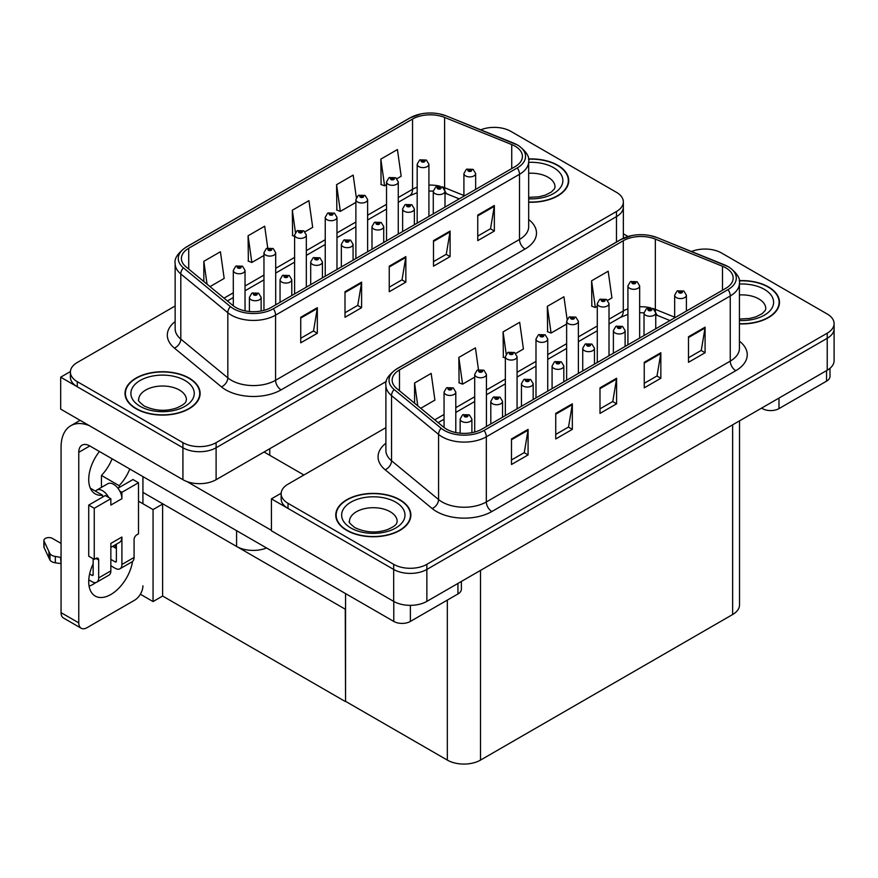 <?xml version="1.0" encoding="UTF-8"?>
<svg xmlns="http://www.w3.org/2000/svg" width="878" height="878" viewBox="0 0 878 878"><rect width="100%" height="100%" fill="white"/><g stroke="black" fill="none" stroke-linecap="round" stroke-linejoin="round"><path stroke-width="1.32" d="M266.572 547.982A23.465 13.554 180 0 1 236.577 546.445L142.927 492.382M386.364 381.403L216.109 479.695A23.465 13.554 0 0 1 182.92 479.695L60.681 409.115L60.681 377.189L182.92 447.758A23.465 13.554 0 0 0 216.109 447.758L616.477 216.614A23.465 13.554 0 0 0 623.347 207.032A23.465 13.554 0 0 1 616.477 216.614L216.109 447.758A23.465 13.554 0 0 1 182.92 447.758L77.275 386.759A23.465 13.554 0 0 1 70.394 377.189L70.394 372.074A23.465 13.554 0 0 0 77.275 381.656L182.92 442.655A23.465 13.554 0 0 0 216.109 442.655L616.477 211.499A23.465 13.554 0 0 0 623.347 201.918A23.465 13.554 0 0 0 616.477 192.337L510.831 131.349A23.465 13.554 0 0 0 480.771 129.823M495.115 127.387L493.348 127.387M70.416 371.559L60.681 377.189M345.548 609.354L162.902 503.906L153.057 509.591L138.504 501.195M162.617 504.071L162.617 596.041L153.057 601.562L140.359 594.241M153.057 601.562L153.057 509.591M345.274 609.519L345.548 701.335L345.548 593.583M345.274 701.489L162.617 596.041M385.892 427.663L288.017 484.173A23.465 13.554 0 0 0 281.147 493.743L281.147 498.858A23.465 13.554 0 0 0 288.017 508.439L393.673 569.438A23.465 13.554 0 0 0 426.862 569.438L827.23 338.282A23.465 13.554 0 0 0 834.1 328.701A23.465 13.554 0 0 1 827.23 338.282L426.862 569.438A23.465 13.554 0 0 1 393.673 569.438L271.423 498.858L271.423 530.795L393.673 601.375A23.465 13.554 0 0 0 426.862 601.375L827.23 370.22A23.465 13.554 0 0 0 834.1 360.639L834.1 323.598A23.465 13.554 0 0 0 827.23 314.017L721.573 253.018A23.465 13.554 0 0 0 691.513 251.503M705.868 249.056L704.09 249.056M281.169 493.238L271.423 498.858M739.517 420.858L739.517 604.953A23.465 13.554 180 0 1 732.636 614.534L480.518 760.096A23.465 13.554 180 0 1 447.33 760.096L345.548 701.335M528.677 202.214A37.545 21.676 0 0 0 568.735 180.594A37.545 21.676 0 0 0 557.739 165.262A37.545 21.676 0 0 0 528.468 158.962M189.121 378.078A37.545 21.676 0 0 0 148.195 373.38A37.545 21.676 0 0 0 125.016 393.41A37.545 21.676 0 0 0 136.013 408.731A37.545 21.676 0 0 0 176.939 413.439A37.545 21.676 0 0 0 200.118 393.41A37.545 21.676 0 0 0 189.121 378.078M125.411 395.396A37.545 21.676 0 0 0 125.28 395.967M515.09 146.187A25.034 14.454 180 0 1 522.421 156.416A25.034 14.454 180 0 1 515.09 166.633L271.148 307.465A25.034 14.454 180 0 1 232.944 305.533L185.927 266.769A25.034 14.454 180 0 1 181.395 258.483A25.034 14.454 180 0 1 188.726 248.254L412.539 119.046A25.034 14.454 180 0 1 444.597 117.422L511.742 144.574A25.034 14.454 180 0 1 515.09 146.187M517.296 144.914A28.162 16.254 0 0 0 513.542 143.092L446.386 115.951A28.162 16.254 0 0 0 439.626 113.931A28.162 16.254 0 0 0 420.847 113.931A28.162 16.254 0 0 0 410.322 117.773L186.52 246.981A28.162 16.254 0 0 0 183.359 267.801L230.376 306.576A28.162 16.254 0 0 0 273.365 308.749L517.296 167.907A28.162 16.254 0 0 0 517.296 144.914M300.737 317.276L300.737 342.826L317.331 333.245L317.331 307.695L300.737 317.276M300.737 338.293L313.523 330.907L317.265 308.54A6.256 3.611 -120 0 0 317.331 307.695M313.413 330.973L317.331 333.245M344.999 291.726L344.999 317.276L361.593 307.695L361.593 282.145L344.999 291.726M344.999 312.744L357.774 305.357L361.516 282.99A6.256 3.611 -120 0 0 361.593 282.145M357.664 305.423L361.593 307.695M477.753 215.077L477.753 240.627L494.347 231.046L494.347 205.496L477.753 215.077M477.753 236.094L490.528 228.719L494.281 206.341A6.256 3.611 -120 0 0 494.347 205.496M490.418 228.785L494.347 231.046M433.502 240.627L433.502 266.177L450.096 256.596L450.096 231.046L433.502 240.627M433.502 261.644L446.276 254.269L450.019 231.891A6.256 3.611 -120 0 0 450.096 231.046M446.167 254.324L450.096 256.596M389.25 266.177L389.25 291.726L405.845 282.145L405.845 256.596L389.25 266.177M389.25 287.194L402.025 279.808L405.768 257.441A6.256 3.611 -120 0 0 405.845 256.596M401.915 279.873L405.845 282.145M175.139 305.994L77.275 362.493A23.465 13.554 0 0 0 70.394 372.074M209.996 286.623L224.175 278.436L220.422 251.745L203.828 261.326L203.828 281.531M356.347 197.627L353.175 175.095L336.581 184.676L336.856 210.072M396.944 178.684L401.18 176.237L397.427 149.545L380.832 159.127L381.107 184.523M267.735 247.969L264.673 226.195L248.079 235.776L248.353 261.172M305.017 231.759L312.678 227.336L308.924 200.645L292.33 210.226L292.604 235.622M294.602 236.369L292.33 235.523M292.33 210.226L295.436 232.352M336.581 184.676L340.335 211.368L355.886 202.39M340.335 211.368L336.581 209.974M380.832 159.127L384.586 185.818L386.529 184.698M384.586 185.818L380.832 184.424M248.079 235.776L251.832 262.467L263.96 255.465M251.832 262.467L248.079 261.062M203.828 261.326L207.043 284.176M199.855 395.967A37.545 21.676 0 0 0 199.723 395.396M568.472 183.14A37.545 21.676 0 0 0 568.34 182.58M739.43 323.894A37.545 21.676 0 0 0 779.477 302.262A37.545 21.676 0 0 0 768.48 286.93A37.545 21.676 0 0 0 739.21 280.642M399.863 499.758A37.545 21.676 0 0 0 358.948 495.049A37.545 21.676 0 0 0 335.769 515.079A37.545 21.676 0 0 0 346.766 530.411A37.545 21.676 0 0 0 387.681 535.108A37.545 21.676 0 0 0 410.86 515.079A37.545 21.676 0 0 0 399.863 499.758M336.153 517.065A37.545 21.676 0 0 0 336.033 517.636M725.832 267.867A25.034 14.454 180 0 1 733.163 278.085A25.034 14.454 180 0 1 725.832 288.302L481.901 429.144A25.034 14.454 180 0 1 443.686 427.213L396.669 388.438A25.034 14.454 180 0 1 392.148 380.152A25.034 14.454 180 0 1 399.479 369.934L623.281 240.726A25.034 14.454 180 0 1 655.339 239.101L722.495 266.243A25.034 14.454 180 0 1 725.832 267.867M728.049 266.594A28.162 16.254 0 0 0 724.284 264.772L657.139 237.62A28.162 16.254 0 0 0 650.368 235.611A28.162 16.254 0 0 0 631.6 235.611A28.162 16.254 0 0 0 621.075 239.442L397.262 368.661A28.162 16.254 0 0 0 394.112 389.481L441.129 428.244A28.162 16.254 0 0 0 484.107 430.418L728.049 289.586A28.162 16.254 0 0 0 728.049 266.594M511.49 438.945L511.49 464.495L528.084 454.914L528.084 429.364L511.49 438.945M511.49 459.962L524.276 452.587L528.018 430.22A6.256 3.611 -120 0 0 528.084 429.364M524.155 452.653L528.084 454.914M555.741 413.395L555.741 438.945L572.335 429.364L572.335 403.814L555.741 413.395M555.741 434.412L568.527 427.037L572.269 404.67A6.256 3.611 -120 0 0 572.335 403.814M568.406 427.103L572.335 429.364M688.495 336.757L688.495 362.307L705.089 352.726L705.089 327.176L688.495 336.757M688.495 357.774L701.281 350.388L705.023 328.021A6.256 3.611 -120 0 0 705.089 327.176M701.171 350.454L705.089 352.726M644.243 362.307L644.243 387.846L660.838 378.264L660.838 352.726L644.243 362.307M644.243 383.313L657.029 375.938L660.772 353.571A6.256 3.611 -120 0 0 660.838 352.726M656.92 376.003L660.838 378.264M599.992 387.846L599.992 413.395L616.586 403.814L616.586 378.264L599.992 387.846M599.992 408.863L612.778 401.487L616.521 379.12A6.256 3.611 -120 0 0 616.586 378.264M612.657 401.553L616.586 403.814M281.147 493.743A23.465 13.554 0 0 0 288.017 503.324L393.673 564.324A23.465 13.554 0 0 0 426.862 564.324L827.23 333.179A23.465 13.554 0 0 0 834.1 323.598M420.749 408.292L434.917 400.105L431.175 373.413L414.581 382.995L414.581 403.211M567.089 319.296L563.928 296.775L547.334 306.345L547.598 331.741M607.697 300.364L611.922 297.916L608.18 271.225L591.585 280.806L591.849 306.192M478.477 369.638L475.426 347.864L458.832 357.445L459.095 382.841M515.759 353.439L523.42 349.016L519.677 322.314L503.083 331.895L503.346 357.291M505.344 358.037L503.083 357.192M503.083 331.895L506.189 354.021M547.334 306.345L551.077 333.047L566.639 324.059M551.077 333.047L547.334 331.643M591.585 280.806L595.328 307.498L597.281 306.367M595.328 307.498L591.585 306.093M458.832 357.445L462.574 384.147L474.702 377.145M462.574 384.147L458.832 382.742M414.581 382.995L417.785 405.856M410.597 517.636A37.545 21.676 0 0 0 410.476 517.065M779.214 304.82A37.545 21.676 0 0 0 779.093 304.249M245.039 310.856L245.039 270.391A5.872 3.391 180 0 1 241.417 273.519A5.872 3.391 180 0 1 235.03 272.784A5.872 3.391 180 0 1 233.307 270.391L235.655 266.319A3.907 2.36 57.8 0 1 237.74 266.429A1.954 1.13 0 0 0 237.795 267.988A1.954 1.13 0 0 0 240.561 267.988A1.954 1.13 0 0 0 240.561 266.396A1.954 1.13 0 0 0 237.861 266.363L239.957 267.197L238.629 267.516L238.651 266.857M237.861 266.363A3.907 2.162 -117.9 0 0 236.028 266.1A3.907 2.162 -117.9 0 0 235.853 266.21M238.596 267.494L237.74 266.429M238.629 267.516L238.596 266.89M261.139 310.999L261.139 297.368A5.872 3.391 180 0 1 257.517 300.506A5.872 3.391 180 0 1 251.13 299.771A5.872 3.391 180 0 1 249.407 297.368L251.745 293.296A3.907 2.36 57.8 0 1 253.83 293.417A1.954 1.13 0 0 0 253.896 294.975A1.954 1.13 0 0 0 256.661 294.975A1.954 1.13 0 0 0 256.661 293.384A1.954 1.13 0 0 0 253.951 293.351L255.827 293.856L254.719 294.492L254.741 293.845M253.951 293.351A3.907 2.162 -117.9 0 0 252.129 293.087A3.907 2.162 -117.9 0 0 251.953 293.197M254.697 294.481L253.83 293.417M254.719 294.492L254.697 293.878M455.792 432.536L455.792 392.06A5.872 3.391 180 0 1 452.17 395.188A5.872 3.391 180 0 1 445.783 394.452A5.872 3.391 180 0 1 444.059 392.06L446.397 387.988A3.907 2.36 57.8 0 1 448.482 388.109A1.954 1.13 0 0 0 448.548 389.667A1.954 1.13 0 0 0 451.314 389.667A1.954 1.13 0 0 0 451.314 388.065A1.954 1.13 0 0 0 448.603 388.032L450.48 388.548L449.371 389.184L449.393 388.537M448.603 388.032A3.907 2.162 -117.9 0 0 446.77 387.769A3.907 2.162 -117.9 0 0 446.606 387.878M449.349 388.559L448.482 388.109M471.892 432.678L471.892 419.047A5.872 3.391 180 0 1 468.27 422.175A5.872 3.391 180 0 1 461.872 421.44A5.872 3.391 180 0 1 460.16 419.047L462.497 414.976A3.907 2.36 57.8 0 1 464.583 415.085A1.954 1.13 0 0 0 464.638 416.655A1.954 1.13 0 0 0 467.403 416.655A1.954 1.13 0 0 0 467.403 415.053A1.954 1.13 0 0 0 464.703 415.02L466.8 415.854L465.472 416.172L464.583 415.085M465.494 416.183L465.494 415.524M464.703 415.02A3.907 2.162 -117.9 0 0 462.871 414.756A3.907 2.162 -117.9 0 0 462.695 414.866M465.472 416.172L465.45 415.546M502.534 417.226L502.534 401.356A5.872 3.391 180 0 1 498.913 404.484A5.872 3.391 180 0 1 492.514 403.748A5.872 3.391 180 0 1 490.802 401.356L493.14 397.284A3.907 2.36 57.8 0 1 495.225 397.394A1.954 1.13 0 0 0 495.28 398.963A1.954 1.13 0 0 0 498.046 398.963A1.954 1.13 0 0 0 498.046 397.361A1.954 1.13 0 0 0 495.346 397.328L497.222 397.844L496.114 398.48L496.136 397.833M495.346 397.328A3.907 2.162 -117.9 0 0 493.513 397.065A3.907 2.162 -117.9 0 0 493.348 397.174M496.092 398.469L495.225 397.394M496.114 398.48L496.092 397.855M533.176 399.534L533.176 383.664A5.872 3.391 180 0 1 529.555 386.792A5.872 3.391 180 0 1 523.167 386.057A5.872 3.391 180 0 1 521.444 383.664L523.782 379.592A3.907 2.36 57.8 0 1 525.867 379.702A1.954 1.13 0 0 0 525.933 381.271A1.954 1.13 0 0 0 528.699 381.271A1.954 1.13 0 0 0 528.699 379.669A1.954 1.13 0 0 0 525.988 379.636L528.095 380.47L526.756 380.789L525.867 379.702M526.778 380.8L526.778 380.13M525.988 379.636A3.907 2.162 -117.9 0 0 524.155 379.373A3.907 2.162 -117.9 0 0 523.99 379.483M526.756 380.789L526.734 380.163M563.819 381.842L563.819 365.972A5.872 3.391 180 0 1 560.197 369.1A5.872 3.391 180 0 1 553.809 368.365A5.872 3.391 180 0 1 552.086 365.972L554.424 361.901A3.907 2.36 57.8 0 1 556.509 362.01A1.954 1.13 0 0 0 556.575 363.569A1.954 1.13 0 0 0 559.341 363.569A1.954 1.13 0 0 0 559.341 361.977A1.954 1.13 0 0 0 556.63 361.945L558.737 362.779L557.398 363.097L557.431 362.438M556.63 361.945A3.907 2.162 -117.9 0 0 554.808 361.681A3.907 2.162 -117.9 0 0 554.633 361.791M557.376 363.086L556.509 362.01M557.398 363.097L557.376 362.471M594.461 364.15L594.461 348.281A5.872 3.391 180 0 1 590.839 351.409A5.872 3.391 180 0 1 584.452 350.673A5.872 3.391 180 0 1 582.729 348.281L585.077 344.209A3.907 2.36 57.8 0 1 587.162 344.319A1.954 1.13 0 0 0 587.217 345.877A1.954 1.13 0 0 0 589.983 345.877A1.954 1.13 0 0 0 589.983 344.286A1.954 1.13 0 0 0 587.283 344.253L589.379 345.087L588.051 345.405L587.162 344.319M588.073 345.416L588.073 344.747M587.283 344.253A3.907 2.162 -117.9 0 0 585.45 343.989A3.907 2.162 -117.9 0 0 585.275 344.099M588.051 345.405L588.019 344.78M291.781 295.557L291.781 279.676A5.872 3.391 180 0 1 288.16 282.804A5.872 3.391 180 0 1 281.772 282.079A5.872 3.391 180 0 1 280.049 279.676L282.387 275.604A3.907 2.36 57.8 0 1 284.472 275.725A1.954 1.13 0 0 0 284.538 277.283A1.954 1.13 0 0 0 287.304 277.283A1.954 1.13 0 0 0 287.304 275.692A1.954 1.13 0 0 0 284.593 275.648L286.7 276.482L285.361 276.8L284.472 275.725M285.394 276.822L285.394 276.153M284.593 275.648A3.907 2.162 -117.9 0 0 282.771 275.385A3.907 2.162 -117.9 0 0 282.595 275.505M285.361 276.8L285.339 276.186M322.435 277.865L322.435 261.984A5.872 3.391 180 0 1 318.813 265.112A5.872 3.391 180 0 1 312.414 264.388A5.872 3.391 180 0 1 310.691 261.984L313.04 257.912A3.907 2.36 57.8 0 1 315.125 258.033A1.954 1.13 0 0 0 315.18 259.592A1.954 1.13 0 0 0 317.946 259.592A1.954 1.13 0 0 0 317.946 258A1.954 1.13 0 0 0 315.246 257.956L317.112 258.472L316.014 259.109L316.036 258.461M315.246 257.956A3.907 2.162 -117.9 0 0 313.413 257.693A3.907 2.162 -117.9 0 0 313.237 257.814M315.981 259.098L315.125 258.033M316.014 259.109L315.981 258.483M353.077 260.173L353.077 244.293A5.872 3.391 180 0 1 349.455 247.42A5.872 3.391 180 0 1 343.057 246.685A5.872 3.391 180 0 1 341.344 244.293L343.682 240.221A3.907 2.36 57.8 0 1 345.767 240.342A1.954 1.13 0 0 0 345.822 241.9A1.954 1.13 0 0 0 348.588 241.9A1.954 1.13 0 0 0 348.588 240.298A1.954 1.13 0 0 0 345.888 240.265L347.984 241.099L346.656 241.417L345.767 240.342M346.678 241.439L346.678 240.77M345.888 240.265A3.907 2.162 -117.9 0 0 344.055 240.001A3.907 2.162 -117.9 0 0 343.88 240.111M346.656 241.417L346.634 240.791M383.719 242.471L383.719 226.601A5.872 3.391 180 0 1 380.097 229.729A5.872 3.391 180 0 1 373.699 228.993A5.872 3.391 180 0 1 371.987 226.601L374.324 222.529A3.907 2.36 57.8 0 1 376.41 222.65A1.954 1.13 0 0 0 376.464 224.208A1.954 1.13 0 0 0 379.23 224.208A1.954 1.13 0 0 0 379.23 222.606A1.954 1.13 0 0 0 376.53 222.573L378.407 223.089L377.299 223.725L377.32 223.078M376.53 222.573A3.907 2.162 -117.9 0 0 374.697 222.31A3.907 2.162 -117.9 0 0 374.533 222.419M377.277 223.714L376.41 222.65M377.299 223.725L377.277 223.1M275.692 304.842L275.692 252.699A5.872 3.391 180 0 1 272.07 255.827A5.872 3.391 180 0 1 265.672 255.092A5.872 3.391 180 0 1 263.96 252.699L266.297 248.617A3.907 2.36 57.8 0 1 268.383 248.737A1.954 1.13 0 0 0 268.438 250.296A1.954 1.13 0 0 0 271.203 250.296A1.954 1.13 0 0 0 271.203 248.704A1.954 1.13 0 0 0 268.503 248.672L270.6 249.506L269.272 249.824L268.383 248.737M268.503 248.672A3.907 2.162 -117.9 0 0 266.671 248.408A3.907 2.162 -117.9 0 0 266.495 248.518M306.334 287.15L306.334 234.997A5.872 3.391 180 0 1 302.712 238.136A5.872 3.391 180 0 1 296.314 237.4A5.872 3.391 180 0 1 294.602 234.997L296.94 230.925A3.907 2.36 57.8 0 1 299.025 231.046A1.954 1.13 0 0 0 299.08 232.604A1.954 1.13 0 0 0 301.845 232.604A1.954 1.13 0 0 0 301.845 231.013A1.954 1.13 0 0 0 299.146 230.98L301.253 231.803L299.914 232.132L299.025 231.046M299.936 232.143L299.936 231.474M299.146 230.98A3.907 2.162 -117.9 0 0 297.313 230.716A3.907 2.162 -117.9 0 0 297.148 230.826M299.914 232.132L299.892 231.507M336.976 269.458L336.976 217.305A5.872 3.391 180 0 1 333.355 220.444A5.872 3.391 180 0 1 326.956 219.709A5.872 3.391 180 0 1 325.244 217.305L327.582 213.233A3.907 2.36 57.8 0 1 329.667 213.354A1.954 1.13 0 0 0 329.722 214.912A1.954 1.13 0 0 0 332.488 214.912A1.954 1.13 0 0 0 332.488 213.321A1.954 1.13 0 0 0 329.788 213.288L331.895 214.111L330.556 214.441L330.578 213.782M329.788 213.288A3.907 2.162 -117.9 0 0 327.955 213.025A3.907 2.162 -117.9 0 0 327.79 213.134M330.534 214.419L329.667 213.354M330.556 214.441L330.534 213.815M486.434 426.521L486.434 374.368A5.872 3.391 180 0 1 482.812 377.496A5.872 3.391 180 0 1 476.425 376.761A5.872 3.391 180 0 1 474.702 374.368L477.039 370.296A3.907 2.36 57.8 0 1 479.125 370.417A1.954 1.13 0 0 0 479.19 371.976A1.954 1.13 0 0 0 481.956 371.976A1.954 1.13 0 0 0 481.956 370.373A1.954 1.13 0 0 0 479.245 370.34L481.353 371.174L480.014 371.493L479.125 370.417M480.046 371.504L480.046 370.845M479.245 370.34A3.907 2.162 -117.9 0 0 477.423 370.077A3.907 2.162 -117.9 0 0 477.248 370.187M480.014 371.493L479.992 370.867M517.076 408.83L517.076 356.677A5.872 3.391 180 0 1 513.454 359.804A5.872 3.391 180 0 1 507.067 359.069A5.872 3.391 180 0 1 505.344 356.677L507.693 352.605A3.907 2.36 57.8 0 1 509.778 352.715A1.954 1.13 0 0 0 509.833 354.284A1.954 1.13 0 0 0 512.598 354.284A1.954 1.13 0 0 0 512.598 352.682A1.954 1.13 0 0 0 509.888 352.649L511.995 353.483L510.656 353.801L509.778 352.715M510.689 353.812L510.689 353.154M509.888 352.649A3.907 2.162 -117.9 0 0 508.066 352.385A3.907 2.162 -117.9 0 0 507.89 352.495M510.634 353.79L510.634 353.175M547.729 391.138L547.729 338.985A5.872 3.391 180 0 1 544.108 342.113A5.872 3.391 180 0 1 537.709 341.377A5.872 3.391 180 0 1 535.986 338.985L538.335 334.913A3.907 2.36 57.8 0 1 540.42 335.023A1.954 1.13 0 0 0 540.475 336.592A1.954 1.13 0 0 0 543.241 336.592A1.954 1.13 0 0 0 543.241 334.99A1.954 1.13 0 0 0 540.541 334.957L542.637 335.791L541.309 336.109L540.42 335.023M541.331 336.12L541.331 335.462M540.541 334.957A3.907 2.162 -117.9 0 0 538.708 334.694A3.907 2.162 -117.9 0 0 538.532 334.803M541.309 336.109L541.287 335.484M778.995 398.074L778.995 408.61L826.56 381.14L826.56 370.604M628.022 236.5L623.347 233.8M829.995 368.288L829.995 376.355A11.732 6.772 180 0 1 826.56 381.14M778.995 408.61A11.732 6.772 180 0 1 762.4 408.61L762.4 407.655M761.566 408.127L762.4 408.61M95.834 582.553A31.29 18.065 -60 0 1 93.145 584.287A31.29 18.065 -60 0 1 89.095 586.197M132.534 561.481A31.29 18.065 -60 0 1 110.847 594.505A31.29 18.065 -60 0 1 95.197 596.063A31.29 18.065 -60 0 1 93.145 563.852M102.55 497.102L102.55 495.236L90.335 488.19M129.79 469.017A31.29 18.065 -60 0 1 119.145 485.655L119.145 487.52M119.145 485.655L101.442 475.437L101.442 487.389M410.377 605.337L410.377 621.426L457.943 593.967L457.943 583.42M303.898 474.998L264.069 452.005M271.423 530.345L186.871 481.528M112.099 458.799A31.29 18.065 -60 0 1 101.442 475.437M115.248 544.832A31.29 18.065 -60 0 1 115.216 547.85M78.768 622.864A11.732 6.772 120 0 0 81.193 628.242L63.49 618.024A11.732 6.772 -60 0 1 61.065 612.646L78.768 622.864L78.768 452.324A15.65 9.032 60 0 1 82.005 445.168A15.65 9.032 60 0 1 89.83 445.947L393.783 621.426L393.783 601.43M89.194 425.589A46.94 27.097 -120 0 0 70.789 425.731A46.94 27.097 -120 0 0 61.065 447.22L61.065 612.646M81.193 628.242A11.732 6.772 120 0 0 87.065 627.66L134.63 600.19A11.732 6.772 120 0 0 142.927 585.824M102.55 495.236A31.29 18.065 -60 0 1 95.197 493.864A31.29 18.065 -60 0 1 99.423 451.479M142.927 503.742L142.927 476.6M461.378 581.445L461.378 589.171A11.732 6.772 180 0 1 457.943 593.967M410.377 621.426A11.732 6.772 180 0 1 393.783 621.426M108.729 497.486L110.847 498.704L94.253 508.285L88.722 505.091L105.316 495.51L108.729 497.486A11.732 6.772 -120 0 0 102.55 490.714A11.732 6.772 -120 0 0 96.679 490.133A11.732 6.772 -120 0 0 95.504 491.175M119.792 491.098L121.91 492.317L121.91 498.704A11.732 6.772 -120 0 0 119.792 491.098A11.732 6.772 -120 0 0 113.613 484.327A11.732 6.772 -120 0 0 107.742 483.745L96.679 490.133M88.777 579.853L92.036 581.73A9.384 5.422 -120 0 0 96.734 582.202A9.384 5.422 -120 0 0 98.676 577.9L110.847 570.876L110.847 543.416L121.91 537.029L121.91 564.488L134.082 557.464L134.082 539.575A3.907 2.261 -60 0 1 136.847 534.79L138.504 533.835L138.504 482.735L132.973 479.542L117.937 488.223M110.847 570.876A9.384 5.422 60 0 1 108.905 575.178L96.734 582.202M61.065 543.416L52.428 538.423A4.994 2.886 180 0 0 46.984 537.797A4.994 2.886 180 0 0 43.9 540.464L43.9 546.851A4.994 2.886 0 0 0 44.076 547.598L50.002 560.197A7.825 4.522 0 0 0 55.325 562.809L55.325 556.422L61.065 557.464M110.847 547.378L119.485 542.395A11.732 6.772 -120 0 0 121.91 537.029M116.379 544.184L116.379 561.294A1.569 0.9 60 0 1 116.05 562.008A1.569 0.9 60 0 1 115.27 561.931L116.379 561.294M110.847 559.374L115.27 561.931M134.082 557.464A9.384 5.422 60 0 1 132.139 561.755L119.968 568.79A9.384 5.422 -120 0 1 115.27 568.318L110.847 565.761M119.968 568.79A9.384 5.422 -120 0 0 121.91 564.488M121.91 498.704L110.847 505.091L110.847 498.704M93.145 558.737L93.145 574.706A1.569 0.9 60 0 1 92.827 575.419A1.569 0.9 60 0 1 92.036 575.342L93.145 574.706M88.722 505.091L88.722 556.18L94.253 559.374L95.911 558.419A3.907 2.261 -60 0 1 97.864 558.221A3.907 2.261 -60 0 1 98.676 560.021L98.676 577.9M116.379 548.52L112.625 546.357M138.504 482.735L121.91 492.317M94.253 508.285L94.253 559.374M61.065 563.852L60.538 557.157M89.633 573.96L92.036 575.342M60.538 563.544L55.325 562.809M55.325 556.422A7.825 4.522 0 0 1 50.002 553.809L44.076 541.21A4.994 2.886 180 0 1 43.9 540.464M50.002 553.809L50.002 560.197M48.948 551.724L48.948 558.112M528.501 159.192A37.161 21.456 180 0 1 557.453 165.415A37.161 21.456 180 0 1 568.34 180.594A37.161 21.456 180 0 1 528.677 201.995M399.589 499.911A37.161 21.456 180 0 1 410.476 515.079A37.161 21.456 180 0 1 387.538 534.9A37.161 21.456 180 0 1 347.04 530.246A37.161 21.456 180 0 1 336.153 515.079A37.161 21.456 180 0 1 359.091 495.258A37.161 21.456 180 0 1 399.589 499.911M188.836 378.242A37.161 21.456 180 0 1 199.723 393.41A37.161 21.456 180 0 1 176.785 413.231A37.161 21.456 180 0 1 136.288 408.577A37.161 21.456 180 0 1 125.411 393.41A37.161 21.456 180 0 1 148.349 373.589A37.161 21.456 180 0 1 188.836 378.242M739.254 280.861A37.161 21.456 180 0 1 768.206 287.095A37.161 21.456 180 0 1 779.093 302.262A37.161 21.456 180 0 1 739.43 323.664M414.361 224.779L414.361 208.909A5.872 3.391 180 0 1 410.739 212.037A5.872 3.391 180 0 1 404.352 211.302A5.872 3.391 180 0 1 402.629 208.909L404.967 204.837A3.907 2.36 57.8 0 1 407.052 204.958A1.954 1.13 0 0 0 407.118 206.517A1.954 1.13 0 0 0 409.883 206.517A1.954 1.13 0 0 0 409.883 204.914A1.954 1.13 0 0 0 407.172 204.881L409.28 205.715L407.941 206.034L407.052 204.958M407.172 204.881A3.907 2.162 -117.9 0 0 405.34 204.618A3.907 2.162 -117.9 0 0 405.175 204.728M407.919 206.023L407.919 205.408L407.941 206.034M445.003 207.087L445.003 191.217A5.872 3.391 180 0 1 441.382 194.345A5.872 3.391 180 0 1 434.994 193.61A5.872 3.391 180 0 1 433.271 191.217L435.609 187.146A3.907 2.36 57.8 0 1 437.694 187.266A1.954 1.13 0 0 0 437.76 188.825A1.954 1.13 0 0 0 440.526 188.825A1.954 1.13 0 0 0 440.526 187.223A1.954 1.13 0 0 0 437.815 187.19L439.922 188.024L438.583 188.342L437.694 187.266M438.616 188.353L438.616 187.694M437.815 187.19A3.907 2.162 -117.9 0 0 435.993 186.926A3.907 2.162 -117.9 0 0 435.817 187.036M438.583 188.342L438.561 187.716M475.646 189.396L475.646 173.526A5.872 3.391 180 0 1 472.024 176.654A5.872 3.391 180 0 1 465.636 175.918A5.872 3.391 180 0 1 463.913 173.526L466.262 169.454A3.907 2.36 57.8 0 1 468.347 169.575A1.954 1.13 0 0 0 468.402 171.133A1.954 1.13 0 0 0 471.168 171.133A1.954 1.13 0 0 0 471.168 169.531A1.954 1.13 0 0 0 468.457 169.498L470.564 170.332L469.225 170.65L469.258 170.003M468.457 169.498A3.907 2.162 -117.9 0 0 466.635 169.234A3.907 2.162 -117.9 0 0 466.459 169.344M469.203 170.639L468.347 169.575M469.225 170.65L469.203 170.025M625.114 346.459L625.114 330.589A5.872 3.391 180 0 1 621.492 333.717A5.872 3.391 180 0 1 615.094 332.981A5.872 3.391 180 0 1 613.382 330.589L615.719 326.517A3.907 2.36 57.8 0 1 617.805 326.627A1.954 1.13 0 0 0 617.86 328.185A1.954 1.13 0 0 0 620.625 328.185A1.954 1.13 0 0 0 620.625 326.594A1.954 1.13 0 0 0 617.925 326.561L620.022 327.395L618.694 327.714L618.716 327.055M617.925 326.561A3.907 2.162 -117.9 0 0 616.093 326.298A3.907 2.162 -117.9 0 0 615.917 326.407M618.672 327.692L617.805 326.627M618.694 327.714L618.672 327.088M655.756 328.767L655.756 312.897A5.872 3.391 180 0 1 652.135 316.025A5.872 3.391 180 0 1 645.736 315.29A5.872 3.391 180 0 1 644.024 312.897L646.362 308.826A3.907 2.36 57.8 0 1 648.447 308.935A1.954 1.13 0 0 0 648.502 310.494A1.954 1.13 0 0 0 651.267 310.494A1.954 1.13 0 0 0 651.267 308.902A1.954 1.13 0 0 0 648.568 308.869L650.675 309.704L649.336 310.022L648.447 308.935M648.568 308.869A3.907 2.162 -117.9 0 0 646.735 308.606A3.907 2.162 -117.9 0 0 646.57 308.716M686.398 311.075L686.398 295.206A5.872 3.391 180 0 1 682.777 298.333A5.872 3.391 180 0 1 676.378 297.598A5.872 3.391 180 0 1 674.666 295.206L677.004 291.123A3.907 2.36 57.8 0 1 679.089 291.244A1.954 1.13 0 0 0 679.144 292.802A1.954 1.13 0 0 0 681.91 292.802A1.954 1.13 0 0 0 681.91 291.211A1.954 1.13 0 0 0 679.21 291.178L681.317 292.012L679.978 292.33L679.089 291.244M680 292.341L680 291.672M679.21 291.178A3.907 2.162 -117.9 0 0 677.377 290.914A3.907 2.162 -117.9 0 0 677.212 291.024M679.978 292.33L679.956 291.705M578.372 373.446L578.372 321.293A5.872 3.391 180 0 1 574.75 324.421A5.872 3.391 180 0 1 568.351 323.686A5.872 3.391 180 0 1 566.639 321.293L568.977 317.221A3.907 2.36 57.8 0 1 571.062 317.331A1.954 1.13 0 0 0 571.117 318.901A1.954 1.13 0 0 0 573.883 318.901A1.954 1.13 0 0 0 573.883 317.298A1.954 1.13 0 0 0 571.183 317.265L573.06 317.781L571.951 318.418L571.973 317.77M571.183 317.265A3.907 2.162 -117.9 0 0 569.35 317.002A3.907 2.162 -117.9 0 0 569.185 317.112M571.929 318.407L571.062 317.331M571.951 318.418L571.929 317.792M609.014 355.755L609.014 303.601A5.872 3.391 180 0 1 605.392 306.729A5.872 3.391 180 0 1 598.994 305.994A5.872 3.391 180 0 1 597.281 303.601L599.619 299.53A3.907 2.36 57.8 0 1 601.704 299.639A1.954 1.13 0 0 0 601.759 301.209A1.954 1.13 0 0 0 604.525 301.209A1.954 1.13 0 0 0 604.525 299.607A1.954 1.13 0 0 0 601.825 299.574L603.932 300.408L602.593 300.726L601.704 299.639M602.615 300.737L602.615 300.067M601.825 299.574A3.907 2.162 -117.9 0 0 599.992 299.31A3.907 2.162 -117.9 0 0 599.828 299.42M602.593 300.726L602.571 300.1M639.656 338.063L639.656 285.91A5.872 3.391 180 0 1 636.034 289.038A5.872 3.391 180 0 1 629.647 288.302A5.872 3.391 180 0 1 627.924 285.91L630.261 281.838A3.907 2.36 57.8 0 1 632.347 281.948A1.954 1.13 0 0 0 632.412 283.517A1.954 1.13 0 0 0 635.178 283.517A1.954 1.13 0 0 0 635.178 281.915A1.954 1.13 0 0 0 632.467 281.882L634.575 282.716L633.236 283.034L633.257 282.376M632.467 281.882A3.907 2.162 -117.9 0 0 630.645 281.618A3.907 2.162 -117.9 0 0 630.47 281.728M633.214 283.023L632.347 281.948M633.236 283.034L633.214 282.409M367.619 251.766L367.619 199.613A5.872 3.391 180 0 1 363.997 202.741A5.872 3.391 180 0 1 357.609 202.017A5.872 3.391 180 0 1 355.886 199.613L358.224 195.542A3.907 2.36 57.8 0 1 360.309 195.662A1.954 1.13 0 0 0 360.375 197.221A1.954 1.13 0 0 0 363.141 197.221A1.954 1.13 0 0 0 363.141 195.629A1.954 1.13 0 0 0 360.43 195.596L362.537 196.42L361.198 196.738L360.309 195.662M361.231 196.76L361.231 196.09M360.43 195.596A3.907 2.162 -117.9 0 0 358.608 195.322A3.907 2.162 -117.9 0 0 358.433 195.443M361.198 196.738L361.176 196.123M398.261 234.075L398.261 181.922A5.872 3.391 180 0 1 394.639 185.049A5.872 3.391 180 0 1 388.252 184.325A5.872 3.391 180 0 1 386.529 181.922L388.866 177.85A3.907 2.36 57.8 0 1 390.951 177.971A1.954 1.13 0 0 0 391.017 179.529A1.954 1.13 0 0 0 393.783 179.529A1.954 1.13 0 0 0 393.783 177.938A1.954 1.13 0 0 0 391.072 177.894L393.179 178.728L391.84 179.046L391.873 178.399M391.072 177.894A3.907 2.162 -117.9 0 0 389.25 177.63A3.907 2.162 -117.9 0 0 389.075 177.751M391.818 179.035L390.951 177.971M391.84 179.046L391.818 178.421M428.914 216.383L428.914 164.23A5.872 3.391 180 0 1 425.292 167.358A5.872 3.391 180 0 1 418.894 166.622A5.872 3.391 180 0 1 417.171 164.23L419.519 160.158A3.907 2.36 57.8 0 1 421.605 160.279A1.954 1.13 0 0 0 421.659 161.837A1.954 1.13 0 0 0 424.425 161.837A1.954 1.13 0 0 0 424.425 160.235A1.954 1.13 0 0 0 421.725 160.202L423.822 161.036L422.494 161.354L421.605 160.279M422.516 161.376L422.516 160.707M421.725 160.202A3.907 2.162 -117.9 0 0 419.893 159.939A3.907 2.162 -117.9 0 0 419.717 160.048M422.494 161.354L422.461 160.729M236.577 546.445L236.577 530.663M182.92 479.695L182.92 442.655M616.477 241.999L616.477 211.499M216.109 479.695L216.109 442.655M269.765 455.298L269.765 448.724M393.673 601.375L393.673 564.324M426.862 601.375L426.862 564.324M827.23 370.22L827.23 333.179M732.636 614.534L732.636 424.831M480.518 760.096L480.518 570.393M447.33 760.096L447.33 600.091M528.677 219.511A39.115 22.587 180 0 1 525.044 249.023L281.103 389.865A7.825 4.522 60 0 1 275.571 380.284L519.513 239.442A31.29 18.065 0 0 0 528.677 226.667L528.677 161.519A31.29 18.065 180 0 1 519.513 174.294A7.825 4.522 -120 0 0 517.296 167.907M281.103 389.865A39.115 22.587 180 0 1 225.789 389.865A39.115 22.587 180 0 1 221.41 386.847L174.393 348.083A39.115 22.587 180 0 1 175.139 321.578M231.32 380.284A31.29 18.065 0 0 0 275.571 380.284L275.571 315.136A31.29 18.065 180 0 1 227.819 312.722L180.802 273.947A31.29 18.065 180 0 1 175.139 263.587L175.139 328.734A31.29 18.065 0 0 0 180.802 339.106L227.819 377.869A31.29 18.065 0 0 0 231.32 380.284M420.847 113.931L409.73 118.025A7.825 4.522 60 0 1 410.322 117.773M186.52 246.981A7.825 4.522 -120 0 0 185.927 247.234C177.762 253.138 174.162 258.582 175.139 263.587M183.359 267.801A7.825 5.235 129.5 0 0 180.802 273.947L180.802 339.106A7.825 5.235 -50.5 0 1 174.393 348.083M230.376 306.576A7.825 5.235 129.5 0 0 227.819 312.722L227.819 377.869A7.825 5.235 -50.5 0 1 221.41 386.847M273.365 308.749A7.825 4.522 60 0 1 275.571 315.136L519.513 174.294L519.513 239.442A7.825 4.522 60 0 0 525.044 249.023M77.275 381.656L77.275 386.759M188.726 248.254L188.726 269.085M511.742 144.574L511.742 168.565M444.597 117.422L444.597 187.683A25.034 14.454 0 0 0 441.886 186.729M463.913 195.498L444.597 187.683A14.081 6.596 -68 0 0 444.729 189.637M440.097 186.246A25.034 14.454 0 0 0 428.914 185.093M417.171 187.201A25.034 14.454 0 0 0 412.539 189.308L398.261 197.539M412.539 119.046L412.539 189.308A14.081 8.132 60 0 1 409.62 195.75L398.261 202.302M386.529 204.322L367.619 215.231M355.886 222.013L336.976 232.933M325.244 239.705L306.334 250.625M294.602 257.397L275.692 268.317M263.96 275.088L245.039 286.009M233.307 292.78L223.989 298.158M459.238 198.867L447.396 194.082A14.081 6.596 -68 0 1 445.003 190.943M389.25 266.989L405.768 257.441M433.502 241.439L450.019 231.891M477.753 215.889L494.281 206.341M344.999 292.539L361.516 282.99M300.737 318.077L317.265 308.54M739.43 341.18A39.115 22.587 180 0 1 735.786 370.703L491.856 511.534A7.825 4.522 60 0 1 486.324 501.953L730.255 361.121A31.29 18.065 0 0 0 739.43 348.346L739.43 283.199A31.29 18.065 180 0 1 730.255 295.974A7.825 4.522 -120 0 0 728.049 289.586M491.856 511.534A39.115 22.587 180 0 1 436.542 511.534A39.115 22.587 180 0 1 432.152 508.527L385.135 469.752A39.115 22.587 180 0 1 385.892 443.247M442.073 501.953A31.29 18.065 0 0 0 486.324 501.953L486.324 436.805A31.29 18.065 180 0 1 438.561 434.39L391.544 395.627A31.29 18.065 180 0 1 385.892 385.266L385.892 450.414A31.29 18.065 0 0 0 391.544 460.774L438.561 499.538A31.29 18.065 0 0 0 442.073 501.953M631.6 235.611L620.483 239.694A7.825 4.522 60 0 1 621.075 239.442M397.262 368.661A7.825 4.522 -120 0 0 396.669 368.903C388.515 374.807 384.915 380.262 385.892 385.266M394.112 389.481A7.825 5.235 129.5 0 0 391.544 395.627L391.544 460.774A7.825 5.235 -50.5 0 1 385.135 469.752M441.129 428.244A7.825 5.235 129.5 0 0 438.561 434.39L438.561 499.538A7.825 5.235 -50.5 0 1 432.152 508.527M484.107 430.418A7.825 4.522 60 0 1 486.324 436.805L730.255 295.974L730.255 361.121A7.825 4.522 60 0 0 735.786 370.703M288.017 503.324L288.017 508.439M399.479 369.934L399.479 390.754M722.495 266.243L722.495 290.234M655.339 239.101L655.339 309.363A25.034 14.454 0 0 0 652.628 308.408M674.666 317.177L655.339 309.363A14.081 6.596 -68 0 0 655.471 311.306M650.839 307.915A25.034 14.454 0 0 0 639.656 306.762M627.924 308.869A25.034 14.454 0 0 0 623.281 310.977L609.014 319.219M623.281 240.726L623.281 310.977A14.081 8.132 60 0 1 620.362 317.43L609.014 323.982M597.281 325.99L578.372 336.911M566.639 343.682L547.729 354.602M535.986 361.374L517.076 372.294M505.344 379.066L486.434 389.986M474.702 396.757L455.792 407.677M444.059 414.46L434.742 419.838M669.991 320.547L658.138 315.751A14.081 6.596 -68 0 1 655.745 312.623M599.992 388.658L616.521 379.12M644.243 363.108L660.772 353.571M688.495 337.558L705.023 328.021M555.741 414.207L572.269 404.67M511.49 439.757L528.018 430.22M89.83 445.947L78.768 452.324M98.676 560.021L95.911 558.419M44.076 541.21L44.076 547.598M528.677 197.374L538.829 196.804L545.216 195.168L551.406 192.019L554.479 188.814L555.039 186.97A23.86 13.774 0 0 0 548.059 177.235A23.86 13.774 0 0 0 528.677 173.273M528.677 162.353A31.685 18.295 180 0 1 553.59 167.654A31.685 18.295 180 0 1 559.955 188.254A31.685 18.295 180 0 1 528.677 198.823M397.174 521.466A23.86 13.774 0 0 0 390.183 511.731A23.86 13.774 0 0 0 364.183 508.746A23.86 13.774 0 0 0 349.455 521.466C348.226 521.653 350.015 523.716 354.822 527.623C365.676 532.628 376.519 533.308 387.352 529.654C398.711 524.671 396.34 522.64 397.174 521.466M395.715 502.15A31.685 18.295 180 0 1 395.715 528.018A31.685 18.295 180 0 1 350.915 528.018A31.685 18.295 180 0 1 350.915 502.15A31.685 18.295 180 0 1 395.715 502.15M186.421 399.797A23.86 13.774 0 0 0 179.441 390.051A23.86 13.774 0 0 0 153.43 387.066A23.86 13.774 0 0 0 138.702 399.797C137.473 399.984 139.262 402.036 144.08 405.954C154.934 410.959 165.777 411.628 176.599 407.985C187.958 403.002 185.587 400.961 186.421 399.797M184.973 380.47A31.685 18.295 180 0 1 184.973 406.338A31.685 18.295 180 0 1 140.162 406.338A31.685 18.295 180 0 1 140.162 380.47A31.685 18.295 180 0 1 184.973 380.47M739.43 319.054L749.582 318.484L755.969 316.837L762.148 313.687L765.232 310.494L765.792 308.65A23.86 13.774 0 0 0 758.801 298.904A23.86 13.774 0 0 0 739.43 294.953M739.43 284.033A31.685 18.295 180 0 1 764.332 289.334A31.685 18.295 180 0 1 770.697 309.923A31.685 18.295 180 0 1 739.43 320.492M623.347 238.223L623.347 201.918M528.677 161.519C529.73 156.657 526.141 151.203 517.888 145.166L446.628 116.028L439.626 113.931M409.73 118.025L185.927 247.234M447.396 194.082L445.003 193.215M433.271 191.108L428.914 191.042M417.171 192.71L409.62 195.75M386.529 209.085L367.619 219.994M355.886 226.776L336.976 237.686M325.244 244.468L306.334 255.388M294.602 262.16L275.692 273.08M263.96 279.852L245.039 290.772M233.307 297.543L227.391 300.956M739.43 283.199C740.483 278.326 736.883 272.882 728.641 266.846L657.381 237.697L650.368 235.611M620.483 239.694L396.669 368.903M658.138 315.751L655.756 314.895M644.024 312.787L639.656 312.711M627.924 314.379L620.362 317.43M597.281 330.754L578.372 341.674M566.639 348.445L547.729 359.365M535.986 366.137L517.076 377.057M505.344 383.829L486.434 394.749M474.702 401.52L455.792 412.44M444.059 419.212L438.144 422.636M245.039 270.391L242.515 266.199L236.028 266.1M233.307 305.829L233.307 270.391M261.139 297.368L258.615 293.186L252.129 293.087M249.407 311.514L249.407 297.368M455.792 392.06L453.267 387.878L446.77 387.769M444.059 427.509L444.059 392.06M471.892 419.047L469.357 414.866L462.871 414.756M460.16 433.183L460.16 419.047M502.534 401.356L500.01 397.163L493.513 397.065M490.802 423.997L490.802 401.356M533.176 383.664L530.652 379.472L524.155 379.373M521.444 406.305L521.444 383.664M563.819 365.972L561.294 361.78L554.808 361.681M552.086 388.614L552.086 365.972M594.461 348.281L591.937 344.088L585.45 343.989M582.729 370.922L582.729 348.281M291.781 279.676L289.257 275.494L282.771 275.385M280.049 302.328L280.049 279.676M322.435 261.984L319.899 257.803L313.413 257.693M310.691 284.637L310.691 261.984M353.077 244.293L350.541 240.111L344.055 240.001M341.344 266.945L341.344 244.293M383.719 226.601L381.195 222.419L374.697 222.31M371.987 249.253L371.987 226.601M275.692 252.699L273.157 248.507L266.671 248.408M263.96 310.362L263.96 252.699M306.334 234.997L303.799 230.815L297.313 230.716M294.602 293.932L294.602 234.997M336.976 217.305L334.452 213.124L327.955 213.025M325.244 276.241L325.244 217.305M486.434 374.368L483.91 370.187L477.423 370.077M474.702 432.042L474.702 374.368M517.076 356.677L514.552 352.495L508.066 352.385M505.344 415.601L505.344 356.677M547.729 338.985L545.194 334.803L538.708 334.694M535.986 397.91L535.986 338.985M70.789 425.731L80.117 420.342M568.34 180.594L568.34 183.711M410.476 515.079L410.476 518.207M336.153 515.079L336.153 518.207M199.723 393.41L199.723 396.527M125.411 393.41L125.411 396.527M779.093 302.262L779.093 305.379M414.361 208.909L411.837 204.728L405.34 204.618M402.629 231.562L402.629 208.909M445.003 191.217L442.479 187.036L435.993 186.926M433.271 213.87L433.271 191.217M475.646 173.526L473.121 169.344L466.635 169.234M463.913 196.178L463.913 173.526M625.114 330.589L622.579 326.396L616.093 326.298M613.382 353.23L613.382 330.589M655.756 312.897L653.221 308.705L646.735 308.606M644.024 335.539L644.024 312.897M686.398 295.206L683.874 291.013L677.377 290.914M674.666 317.847L674.666 295.206M578.372 321.293L575.836 317.101L569.35 317.002M566.639 380.218L566.639 321.293M609.014 303.601L606.489 299.409L599.992 299.31M597.281 362.526L597.281 303.601M639.656 285.91L637.132 281.717L630.645 281.618M627.924 344.834L627.924 285.91M367.619 199.613L365.094 195.432L358.608 195.322M355.886 258.549L355.886 199.613M398.261 181.922L395.737 177.74L389.25 177.63M386.529 240.846L386.529 181.922M428.914 164.23L426.379 160.048L419.893 159.939M417.171 223.155L417.171 164.23"/></g></svg>
